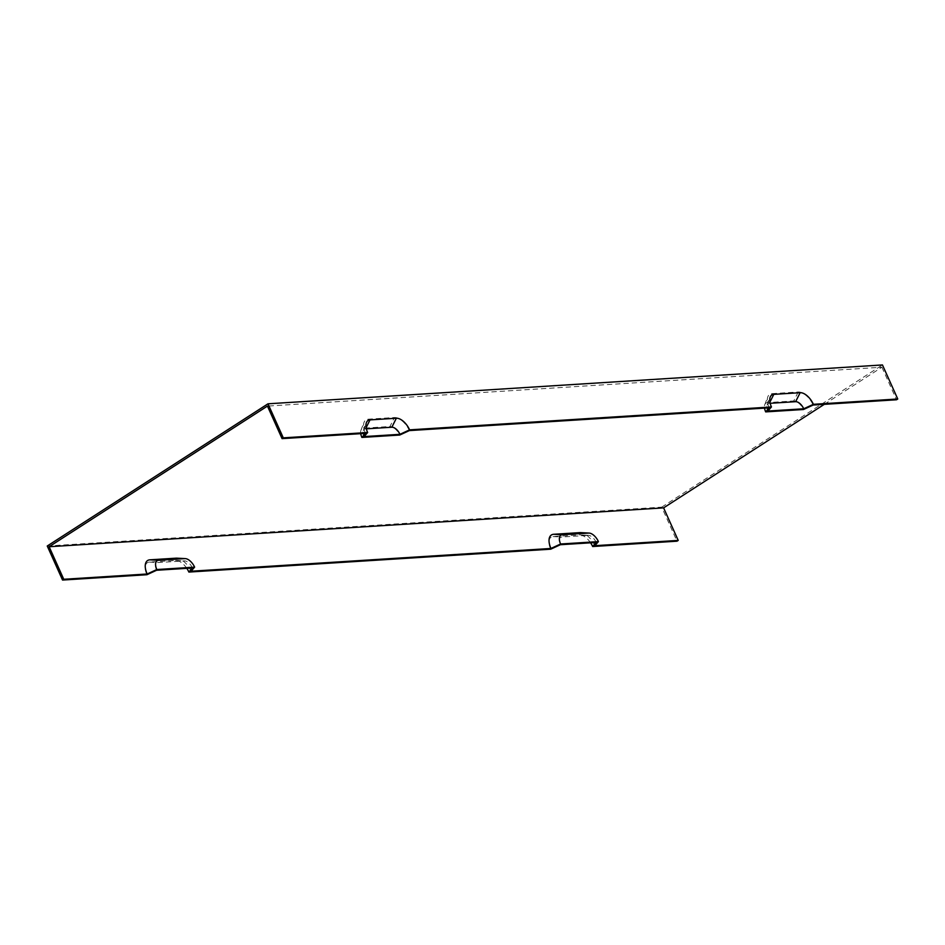 <?xml version="1.0" encoding="UTF-8"?>
<svg xmlns="http://www.w3.org/2000/svg" width="945" height="945" viewBox="0 0 945 945"><rect width="100%" height="100%" fill="white"/><g stroke="black" fill="none" stroke-linecap="round" stroke-linejoin="round"><path stroke-width="0.71" stroke-dasharray="4.72 3.54" d="M824.288 404.342L881.909 367.227L267.447 406.09M191.044 571.229A15.368 7.997 57.2 0 0 176.833 558.164M594.83 545.69A15.368 7.997 57.2 0 0 580.632 532.626M364.061 436.59A8.351 4.347 -122.8 0 1 363.317 430.542A8.351 4.347 -122.8 0 1 365.514 428.888L366.365 428.829M186.803 568.347A13.679 7.123 57.2 0 0 176.219 560.444A13.679 7.123 57.2 0 0 175.605 560.444L149.275 562.11A13.679 7.123 57.2 0 0 146.912 574.725M192.449 567.992A8.351 4.347 57.2 0 0 184.724 560.893A8.351 4.347 57.2 0 0 184.346 560.893L158.016 562.558A8.351 4.347 57.2 0 0 156.575 570.26M47.25 546.009L661.713 507.146L677.01 541.19M590.59 542.808A13.679 7.123 57.2 0 0 580.006 534.905A13.679 7.123 57.2 0 0 579.391 534.905L588.133 535.354L561.803 537.02A8.351 4.347 -122.8 0 0 560.361 544.722M550.699 549.187A13.679 7.123 57.2 0 1 553.061 536.571L579.391 534.905M767.848 411.051A8.351 4.347 -122.8 0 1 767.104 405.003A8.351 4.347 -122.8 0 1 769.301 403.35L770.151 403.291M365.467 433.365A15.368 7.997 -122.8 0 1 364.085 422.226A15.368 7.997 -122.8 0 1 368.125 419.19L394.455 417.525L389.954 426.502A10.052 5.221 -122.8 0 1 399.7 435.043M394.455 417.525A15.368 7.997 -122.8 0 1 409.362 430.589M360.73 433.66A10.052 5.221 -122.8 0 1 360.978 430.164A10.052 5.221 -122.8 0 1 363.624 428.168L389.954 426.502M769.254 407.815A15.368 7.997 -122.8 0 1 767.872 396.687A15.368 7.997 -122.8 0 1 771.911 393.652L767.411 402.629L793.741 400.963A10.052 5.221 -122.8 0 1 803.486 409.504M771.911 393.652L798.241 391.986A15.368 7.997 -122.8 0 1 813.149 405.039M767.411 402.629A10.052 5.221 57.2 0 0 764.777 404.625A10.052 5.221 57.2 0 0 764.529 408.122M881.909 367.227L896.533 399.77M661.713 507.146L882.453 364.947M596.236 542.454A8.351 4.347 57.2 0 0 588.511 535.354A8.351 4.347 57.2 0 0 588.133 535.354M366.128 427.66L365.514 428.888M175.605 560.444L184.346 560.893M149.275 562.11L158.016 562.558M769.915 402.121L769.301 403.35M553.061 536.571L561.803 537.02M368.125 419.19L363.624 428.168M798.241 391.986L793.741 400.963M363.317 430.542L366.424 422.616M176.219 560.444L184.724 560.893M767.104 405.003L770.21 397.077M360.978 430.164L364.085 422.226M764.777 404.625L767.872 396.687M588.511 535.354L580.006 534.905"/><path stroke-width="1.42" d="M399.948 434.322L364.061 436.59L367.64 432.515A13.679 7.123 57.2 0 1 366.424 422.616A13.679 7.123 57.2 0 1 370.015 419.899L396.345 418.233L391.844 427.223A8.351 4.347 -122.8 0 1 399.948 434.322L409.61 429.857L771.439 406.976L767.848 411.051L803.734 408.783L813.397 404.318L897.75 398.991L896.533 399.77L813.149 405.039L803.486 409.504L765.674 411.89L769.254 407.815L409.362 430.589L399.7 435.043L361.888 437.429L365.467 433.365L282.071 438.634L267.447 406.09L49.14 546.73L63.764 579.273L147.16 574.005L156.823 569.54L194.623 567.154L191.044 571.229L550.947 548.466L560.609 544.001L598.421 541.615L594.83 545.69L678.226 540.41L677.01 541.19L592.657 546.529A13.679 7.123 57.2 0 0 590.59 542.808M367.64 432.515L283.287 437.854L267.99 403.81L47.25 546.009L62.547 580.053L146.912 574.725L156.575 570.26L192.449 567.992L188.87 572.068A13.679 7.123 57.2 0 0 186.803 568.347M49.14 546.73L663.603 507.867L824.288 404.342M194.623 567.154A10.052 5.221 57.2 0 0 185.338 558.613L176.833 558.164A15.368 7.997 57.2 0 0 176.148 558.164L149.818 559.83A15.368 7.997 57.2 0 0 147.16 574.005M579.935 532.626L588.676 533.074A10.052 5.221 -122.8 0 1 589.125 533.074L580.632 532.626A15.368 7.997 57.2 0 0 579.935 532.626L553.605 534.291A15.368 7.997 57.2 0 0 550.947 548.466M663.603 507.867L678.226 540.41M396.345 418.233A13.679 7.123 -122.8 0 1 409.61 429.857M391.844 427.223L366.365 428.829M592.657 546.529L596.236 542.454L560.361 544.722L550.699 549.187L188.87 572.068M803.734 408.783A8.351 4.347 57.2 0 0 795.631 401.684L770.151 403.291M771.439 406.976A13.679 7.123 -122.8 0 1 770.21 397.077A13.679 7.123 -122.8 0 1 773.801 394.36L800.131 392.695A13.679 7.123 -122.8 0 1 813.397 404.318M63.764 579.273L62.547 580.053M361.888 437.429A10.052 5.221 -122.8 0 1 360.73 433.66M589.125 533.074A10.052 5.221 -122.8 0 1 598.421 541.615M267.99 403.81L882.453 364.947L897.75 398.991M282.071 438.634L283.287 437.854M764.529 408.122A10.052 5.221 57.2 0 0 765.674 411.89M185.338 558.613A10.052 5.221 57.2 0 0 184.889 558.613L158.559 560.279A10.052 5.221 57.2 0 0 156.823 569.54M588.676 533.074L562.346 534.74A10.052 5.221 57.2 0 0 560.609 544.001M370.015 419.899L366.128 427.66M773.801 394.36L769.915 402.121M800.131 392.695L795.631 401.684M176.148 558.164L184.889 558.613M553.605 534.291L562.346 534.74M149.818 559.83L158.559 560.279"/></g></svg>
